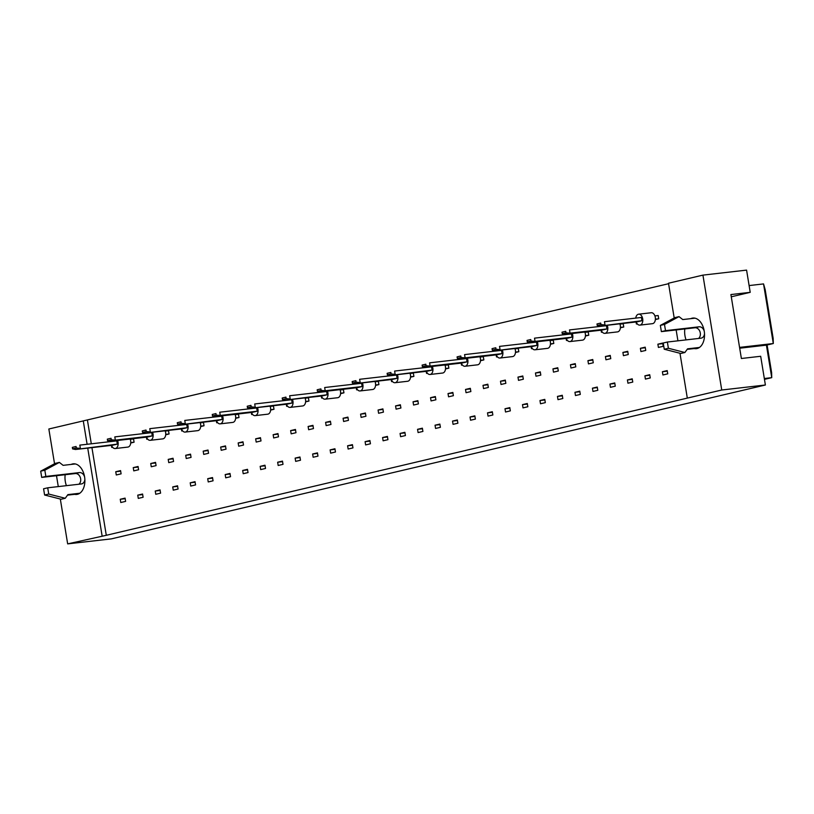 <?xml version="1.0" encoding="UTF-8"?>
<svg xmlns="http://www.w3.org/2000/svg" width="814" height="814" viewBox="0 0 814 814"><rect width="100%" height="100%" fill="white"/><g stroke="black" fill="none" stroke-linecap="round" stroke-linejoin="round"><path stroke-width="1.22" d="M690.811 318.64A15.405 9.86 83.5 0 1 692.104 318.193A15.405 9.86 83.5 0 1 692.836 318.06A15.405 9.86 83.5 0 1 704.314 331.664A15.405 9.86 83.5 0 1 697.069 348.534A15.405 9.86 83.5 0 1 696.346 348.667A15.405 9.86 83.5 0 1 694.24 348.555M686.07 339.886A15.405 9.86 83.5 0 1 684.808 328.937M674.196 317.979L668.498 283.221L702.93 275.122L721.743 390.008L687.311 398.107L679.975 353.266M677.93 340.822L676.149 329.935M721.743 390.008L765.384 385.002L760.683 356.278L741.381 358.496L730.911 294.546L750.213 292.338L746.58 270.116L702.93 275.122M731.277 296.795L750.213 292.338M54.538 463.756L48.85 428.998L83.272 420.899L87.108 444.281M668.579 283.71L83.272 420.899M91.931 447.629L106.288 535.307L67.664 543.884L111.315 538.878L765.384 385.002M67.664 543.884L60.317 499.043M58.282 486.599L56.502 475.712M106.288 535.307L687.311 398.107M87.729 448.107L102.086 535.785M71.164 464.418A15.405 9.86 83.5 0 1 72.456 463.97A15.405 9.86 83.5 0 1 73.179 463.838A15.405 9.86 83.5 0 1 84.666 477.442A15.405 9.86 83.5 0 1 77.422 494.312A15.405 9.86 83.5 0 1 76.689 494.444A15.405 9.86 83.5 0 1 74.593 494.332M66.412 485.663A15.405 9.86 83.5 0 1 65.161 474.715M764.468 379.365L771.743 377.655L766.412 345.146L773.3 343.528L763.542 283.913L749.104 285.572M764.326 378.51L771.743 377.655L771.611 372.568L767.093 344.983M739.56 347.395L773.3 343.528L773.168 338.431L765.18 289.662L763.542 283.913M739.692 348.209L766.412 345.146M87.474 420.421L91.3 443.803M654.904 315.913L658.19 315.537L658.719 318.783L655.372 319.576M658.414 347.446L657.875 344.19L662.698 343.06L663.227 346.316L658.414 347.446M662.922 374.979L662.393 371.723L667.205 370.594L667.745 373.84L662.922 374.979M637.26 323.83L636.416 324.033L636.08 321.968M640.923 351.556L640.394 348.311L645.207 347.171L645.746 350.427L640.923 351.556M645.431 379.09L644.902 375.834L649.714 374.705L650.254 377.95L645.431 379.09M619.932 324.135L623.219 323.758L623.748 327.014L620.39 327.798M623.432 355.677L622.903 352.421L627.726 351.292L628.255 354.538L623.432 355.677M627.94 383.201L627.411 379.955L632.234 378.815L632.763 382.071L627.94 383.201M602.279 332.061L601.444 332.265L601.098 330.189M605.952 359.788L605.413 356.532L610.235 355.403L610.765 358.659L605.952 359.788M610.459 387.322L609.92 384.066L614.743 382.936L615.272 386.182L610.459 387.322M584.951 332.366L588.237 331.99L588.776 335.236L585.419 336.029M588.461 363.899L587.932 360.653L592.745 359.513L593.284 362.769L588.461 363.899M592.968 391.432L592.439 388.176L597.252 387.047L597.791 390.293L592.968 391.432M567.307 340.293L566.463 340.486L566.127 338.421M570.97 368.02L570.441 364.764L575.264 363.634L575.793 366.88L570.97 368.02M575.478 395.543L574.949 392.297L579.771 391.158L580.301 394.414L575.478 395.543M549.979 340.598L553.266 340.221L553.795 343.467L550.437 344.261M553.479 372.13L552.95 368.874L557.773 367.745L558.302 371.001L553.479 372.13M557.997 399.664L557.458 396.408L562.281 395.278L562.81 398.524L557.997 399.664M532.325 348.514L531.491 348.718L531.145 346.652M535.999 376.241L535.459 372.995L540.282 371.856L540.811 375.112L535.999 376.241M540.506 403.775L539.967 400.519L544.79 399.389L545.319 402.635L540.506 403.775M514.997 348.819L518.284 348.443L518.823 351.699L515.466 352.482M518.508 380.362L517.979 377.106L522.792 375.976L523.331 379.222L518.508 380.362M523.015 407.885L522.486 404.639L527.299 403.5L527.838 406.756L523.015 407.885M497.354 356.746L496.509 356.949L496.174 354.873M501.017 384.473L500.488 381.217L505.311 380.087L505.84 383.343L501.017 384.473M505.525 412.006L504.995 408.75L509.818 407.621L510.347 410.867L505.525 412.006M480.026 357.051L483.313 356.674L483.842 359.92L480.484 360.714M483.536 388.583L482.997 385.337L487.82 384.198L488.349 387.454L483.536 388.583M488.044 416.117L487.505 412.861L492.328 411.731L492.857 414.977L488.044 416.117M462.383 364.977L461.538 365.171L461.202 363.105M466.046 392.704L465.516 389.448L470.329 388.319L470.868 391.565L466.046 392.704M470.553 420.228L470.024 416.982L474.837 415.842L475.376 419.098L470.553 420.228M445.055 365.283L448.331 364.906L448.87 368.152L445.512 368.946M448.555 396.815L448.026 393.569L452.838 392.429L453.378 395.685L448.555 396.815M453.062 424.348L452.533 421.092L457.356 419.963L457.885 423.209L453.062 424.348M427.401 373.199L426.556 373.402L426.221 371.337M431.064 400.926L430.535 397.68L435.358 396.54L435.887 399.796L431.064 400.926M435.571 428.459L435.042 425.203L439.865 424.074L440.394 427.319L435.571 428.459M410.073 373.504L413.359 373.127L413.888 376.383L410.531 377.167M413.583 405.046L413.044 401.79L417.867 400.661L418.396 403.907L413.583 405.046M418.091 432.57L417.551 429.324L422.374 428.184L422.904 431.44L418.091 432.57M392.429 381.43L391.585 381.634L391.249 379.558M396.092 409.157L395.563 405.911L400.376 404.772L400.915 408.028L396.092 409.157M400.6 436.691L400.071 433.435L404.884 432.305L405.423 435.551L400.6 436.691M375.101 381.735L378.388 381.359L378.917 384.605L375.559 385.398M378.602 413.268L378.072 410.022L382.895 408.882L383.425 412.138L378.602 413.268M383.109 440.801L382.58 437.545L387.403 436.416L387.932 439.662L383.109 440.801M357.448 389.662L356.613 389.855L356.267 387.79M361.121 417.389L360.582 414.133L365.405 413.003L365.934 416.249L361.121 417.389M365.628 444.912L365.089 441.666L369.912 440.527L370.441 443.783L365.628 444.912M340.12 389.967L343.406 389.591L343.935 392.836L340.588 393.63M343.63 421.499L343.091 418.254L347.914 417.114L348.443 420.37L343.63 421.499M348.138 449.033L347.609 445.777L352.421 444.648L352.961 447.893L348.138 449.033M322.476 397.883L321.632 398.087L321.296 396.021M326.139 425.61L325.61 422.364L330.423 421.225L330.962 424.481L326.139 425.61M330.647 453.144L330.118 449.888L334.93 448.758L335.47 452.004L330.647 453.144M305.148 398.188L308.435 397.812L308.964 401.068L305.606 401.851M308.648 429.731L308.119 426.475L312.942 425.346L313.471 428.591L308.648 429.731M313.156 457.254L312.627 454.009L317.45 452.869L317.979 456.125L313.156 457.254M287.495 406.115L286.66 406.318L286.314 404.243M291.168 433.842L290.629 430.596L295.451 429.456L295.981 432.712L291.168 433.842M295.675 461.375L295.136 458.119L299.959 456.99L300.488 460.236L295.675 461.375M270.167 406.42L273.453 406.044L273.992 409.289L270.635 410.083M273.677 437.952L273.148 434.707L277.961 433.567L278.5 436.823L273.677 437.952M278.185 465.486L277.655 462.23L282.468 461.1L283.007 464.346L278.185 465.486M252.523 414.346L251.679 414.54L251.343 412.474M256.186 442.073L255.657 438.817L260.48 437.688L261.009 440.934L256.186 442.073M260.694 469.597L260.165 466.351L264.988 465.211L265.517 468.467L260.694 469.597M235.195 414.652L238.482 414.275L239.011 417.521L235.653 418.315M238.706 446.184L238.166 442.938L242.989 441.799L243.518 445.055L238.706 446.184M243.213 473.717L242.674 470.461L247.497 469.332L248.026 472.578L243.213 473.717M217.542 422.568L216.707 422.771L216.361 420.706M221.215 450.295L220.675 447.049L225.498 445.909L226.027 449.165L221.215 450.295M225.722 477.828L225.183 474.572L230.006 473.443L230.535 476.689L225.722 477.828M200.213 422.873L203.5 422.497L204.039 425.753L200.682 426.536M203.724 454.416L203.195 451.159L208.008 450.03L208.547 453.276L203.724 454.416M208.231 481.939L207.702 478.693L212.515 477.553L213.054 480.809L208.231 481.939M182.57 430.799L181.726 431.003L181.39 428.927M186.233 458.526L185.704 455.28L190.527 454.141L191.056 457.397L186.233 458.526M190.741 486.06L190.211 482.804L195.034 481.674L195.564 484.92L190.741 486.06M165.242 431.105L168.529 430.728L169.058 433.984L165.7 434.768M168.752 462.637L168.213 459.391L173.036 458.251L173.565 461.507L168.752 462.637M173.26 490.17L172.721 486.914L177.544 485.785L178.073 489.031L173.26 490.17M147.599 439.031L146.754 439.224L146.418 437.159M151.262 466.758L150.732 463.502L155.545 462.372L156.085 465.618L151.262 466.758M155.769 494.281L155.24 491.035L160.053 489.896L160.592 493.152L155.769 494.281M130.271 439.336L133.547 438.96L134.086 442.206L130.728 442.999M133.771 470.868L133.242 467.623L138.065 466.483L138.594 469.739L133.771 470.868M138.278 498.402L137.749 495.146L142.572 494.017L143.101 497.262L138.278 498.402M112.617 447.262L111.772 447.456L111.437 445.39M116.28 474.979L115.751 471.733L120.574 470.594L121.103 473.85L116.28 474.979M120.787 502.513L120.258 499.257L125.081 498.127L125.61 501.383L120.787 502.513M657.875 344.19L662.789 343.63M662.393 371.723L667.297 371.164M640.394 348.311L645.309 347.741M644.902 375.834L649.816 375.274M622.903 352.421L627.818 351.862M627.411 379.955L632.325 379.385M605.413 356.532L610.327 355.972M609.92 384.066L614.835 383.506M587.932 360.653L592.836 360.083M592.439 388.176L597.344 387.617M570.441 364.764L575.356 364.204M574.949 392.297L579.863 391.727M552.95 368.874L557.865 368.315M557.458 396.408L562.372 395.848M535.459 372.995L540.374 372.425M539.967 400.519L544.881 399.959M517.979 377.106L522.893 376.546M522.486 404.639L527.401 404.07M500.488 381.217L505.402 380.657M504.995 408.75L509.91 408.19M482.997 385.337L487.912 384.768M487.505 412.861L492.419 412.301M465.516 389.448L470.421 388.889M470.024 416.982L474.928 416.412M448.026 393.569L452.94 392.999M452.533 421.092L457.448 420.533M430.535 397.68L435.449 397.11M435.042 425.203L439.957 424.643M413.044 401.79L417.958 401.231M417.551 429.324L422.466 428.754M395.563 405.911L400.478 405.341M400.071 433.435L404.985 432.875M378.072 410.022L382.987 409.452M382.58 437.545L387.495 436.986M360.582 414.133L365.496 413.573M365.089 441.666L370.004 441.096M343.091 418.254L348.005 417.684M347.609 445.777L352.513 445.217M325.61 422.364L330.525 421.794M330.118 449.888L335.032 449.328M308.119 426.475L313.034 425.915M312.627 454.009L317.541 453.439M290.629 430.596L295.543 430.026M295.136 458.119L300.051 457.56M273.148 434.707L278.052 434.137M277.655 462.23L282.56 461.67M255.657 438.817L260.572 438.258M260.165 466.351L265.079 465.781M238.166 442.938L243.081 442.368M242.674 470.461L247.588 469.902M220.675 447.049L225.59 446.479M225.183 474.572L230.097 474.013M203.195 451.159L208.109 450.6M207.702 478.693L212.617 478.123M185.704 455.28L190.618 454.711M190.211 482.804L195.126 482.244M168.213 459.391L173.128 458.831M172.721 486.914L177.635 486.355M150.732 463.502L155.637 462.942M155.24 491.035L160.144 490.466M133.242 467.623L138.156 467.053M137.749 495.146L142.664 494.586M115.751 471.733L120.665 471.174M120.258 499.257L125.173 498.697M111.569 445.37A5.505 3.521 -96.5 0 0 115.252 448.534A5.505 3.521 -96.5 0 0 118.061 442.267A5.505 3.521 -96.5 0 0 117.552 440.466M115.252 448.534L127.839 447.089A5.505 3.521 -96.5 0 0 130.657 440.822A5.505 3.521 -96.5 0 0 130.148 439.021M117.297 444.129L75.539 449.501L112.474 445.268L117.297 444.129L116.768 440.883L79.833 445.116L80.362 448.372L76.312 448.015L76.068 446.499L72.344 447.374L72.599 448.89L76.312 448.015M72.344 447.374L76.068 446.499M72.599 448.89L75.539 449.501M134.086 442.206L130.759 442.592M146.54 437.149A5.505 3.521 -96.5 0 0 150.224 440.313A5.505 3.521 -96.5 0 0 153.042 434.035A5.505 3.521 -96.5 0 0 152.533 432.244M150.224 440.313L162.81 438.868A5.505 3.521 -96.5 0 0 165.629 432.59A5.505 3.521 -96.5 0 0 165.12 430.799M152.269 435.907L115.344 440.14L110.521 441.28L147.456 437.037L152.269 435.907L151.74 432.651L114.805 436.894L115.344 440.14L111.284 439.794L111.04 438.268L107.326 439.143L107.57 440.669L111.284 439.794M107.326 439.143L111.04 438.268M107.57 440.669L110.521 441.28M169.058 433.984L165.73 434.361M181.512 428.917A5.505 3.521 -96.5 0 0 185.195 432.081A5.505 3.521 -96.5 0 0 188.014 425.803A5.505 3.521 -96.5 0 0 187.505 424.013M185.195 432.081L197.792 430.637A5.505 3.521 -96.5 0 0 200.61 424.369A5.505 3.521 -96.5 0 0 200.102 422.568M187.251 427.676L145.492 433.048L182.428 428.815L187.251 427.676L186.711 424.43L149.786 428.663L150.315 431.919L146.266 431.562L146.011 430.046L142.297 430.921L142.542 432.438L146.266 431.562M142.297 430.921L146.011 430.046M142.542 432.438L145.492 433.048M204.039 425.753L200.712 426.129M216.493 420.685A5.505 3.521 -96.5 0 0 220.177 423.85A5.505 3.521 -96.5 0 0 222.995 417.582A5.505 3.521 -96.5 0 0 222.487 415.781M220.177 423.85L232.763 422.405A5.505 3.521 -96.5 0 0 235.582 416.137A5.505 3.521 -96.5 0 0 235.073 414.336M222.222 419.444L180.474 424.816L217.409 420.584L222.222 419.444L221.693 416.198L184.758 420.431L185.287 423.687L181.237 423.331L180.993 421.815L177.279 422.69L177.523 424.206L181.237 423.331M177.279 422.69L180.993 421.815M177.523 424.206L180.474 424.816M239.011 417.521L235.684 417.908M251.465 412.454A5.505 3.521 -96.5 0 0 255.148 415.628A5.505 3.521 -96.5 0 0 257.967 409.35A5.505 3.521 -96.5 0 0 257.458 407.56M255.148 415.628L267.745 414.184A5.505 3.521 -96.5 0 0 270.553 407.906A5.505 3.521 -96.5 0 0 270.055 406.115M257.204 411.223L220.268 415.455L215.445 416.595L252.381 412.352L257.204 411.223L256.664 407.967L219.739 412.21L220.268 415.455L216.219 415.109L215.964 413.583L212.251 414.458L212.495 415.985L216.219 415.109M212.251 414.458L215.964 413.583M212.495 415.985L215.445 416.595M273.992 409.289L270.665 409.676M84.585 476.963A5.779 4.426 76.8 0 0 79.426 472.578L45.849 476.434L44.831 470.197L59.371 462.403L63.105 465.343L75.285 463.949M59.371 462.403L55.24 463.38L40.7 471.174L44.831 470.197M45.849 476.434L41.718 477.401L40.7 471.174M78.866 484.238A5.779 4.426 76.8 0 0 80.342 477.564A5.779 4.426 76.8 0 0 75.295 473.555L41.718 477.401M79.782 493.243L67.898 494.607L65.252 498.28L48.738 494.047L47.711 487.81L81.288 483.964A5.779 4.426 76.8 0 0 81.685 483.892A5.779 4.426 76.8 0 0 84.849 479.375M47.711 487.81L43.58 488.787L44.607 495.014L48.738 494.047M65.252 498.28L61.121 499.247L44.607 495.014M78.714 493.864L67.511 495.146M704.242 331.186A5.779 4.426 76.8 0 0 699.084 326.801L665.506 330.657L664.489 324.42L679.029 316.626L682.763 319.566L694.932 318.172M679.029 316.626L674.898 317.602L660.358 325.397L664.489 324.42M665.506 330.657L661.375 331.624L660.358 325.397M698.524 338.461A5.779 4.426 76.8 0 0 699.999 331.786A5.779 4.426 76.8 0 0 694.953 327.777L661.375 331.624M699.44 347.466L687.555 348.83L684.9 352.503L668.386 348.27L667.368 342.033L700.946 338.186A5.779 4.426 76.8 0 0 701.332 338.115A5.779 4.426 76.8 0 0 704.507 333.598M667.368 342.033L663.237 343.009L664.255 349.237L668.386 348.27M684.9 352.503L680.769 353.469L664.255 349.237M698.361 348.087L687.158 349.369M286.447 404.232A5.505 3.521 -96.5 0 0 290.13 407.397A5.505 3.521 -96.5 0 0 292.938 401.119A5.505 3.521 -96.5 0 0 292.44 399.328M290.13 407.397L302.716 405.952A5.505 3.521 -96.5 0 0 305.535 399.674A5.505 3.521 -96.5 0 0 305.026 397.883M292.175 402.991L250.427 408.363L287.352 404.131L292.175 402.991L291.646 399.745L254.711 403.978L255.24 407.234L251.19 406.878L250.946 405.362L247.222 406.237L247.476 407.753L251.19 406.878M247.222 406.237L250.946 405.362M247.476 407.753L250.427 408.363M308.964 401.068L305.637 401.444M321.418 396.001A5.505 3.521 -96.5 0 0 325.101 399.165A5.505 3.521 -96.5 0 0 327.92 392.897A5.505 3.521 -96.5 0 0 327.411 391.096M325.101 399.165L337.698 397.72A5.505 3.521 -96.5 0 0 340.506 391.453A5.505 3.521 -96.5 0 0 339.998 389.652M327.157 394.759L285.399 400.132L322.334 395.899L327.157 394.759L326.618 391.514L289.682 395.746L290.222 399.002L286.172 398.646L285.918 397.13L282.204 398.005L282.448 399.521L286.172 398.646M282.204 398.005L285.918 397.13M282.448 399.521L285.399 400.132M343.935 392.836L340.608 393.223M356.4 387.769A5.505 3.521 -96.5 0 0 360.083 390.944A5.505 3.521 -96.5 0 0 362.891 384.666A5.505 3.521 -96.5 0 0 362.383 382.875M360.083 390.944L372.67 389.499A5.505 3.521 -96.5 0 0 375.488 383.221A5.505 3.521 -96.5 0 0 374.979 381.43M362.128 386.538L325.193 390.771L320.38 391.91L357.305 387.668L362.128 386.538L361.599 383.282L324.664 387.525L325.193 390.771L321.143 390.425L320.899 388.899L317.175 389.774L317.429 391.3L321.143 390.425M317.175 389.774L320.899 388.899M317.429 391.3L320.38 391.91M378.917 384.605L375.59 384.991M391.371 379.548A5.505 3.521 -96.5 0 0 395.055 382.712A5.505 3.521 -96.5 0 0 397.873 376.434A5.505 3.521 -96.5 0 0 397.364 374.644M395.055 382.712L407.641 381.267A5.505 3.521 -96.5 0 0 410.459 374.989A5.505 3.521 -96.5 0 0 409.951 373.199M397.1 378.307L355.352 383.679L392.287 379.446L397.1 378.307L396.571 375.061L359.635 379.293L360.175 382.549L356.125 382.193L355.871 380.677L352.157 381.552L352.401 383.068L356.125 382.193M352.157 381.552L355.871 380.677M352.401 383.068L355.352 383.679M413.888 376.383L410.561 376.76M426.353 371.316A5.505 3.521 -96.5 0 0 430.026 374.481A5.505 3.521 -96.5 0 0 432.844 368.213A5.505 3.521 -96.5 0 0 432.336 366.412M430.026 374.481L442.623 373.036A5.505 3.521 -96.5 0 0 445.441 366.768A5.505 3.521 -96.5 0 0 444.932 364.967M432.081 370.075L390.323 375.447L427.258 371.215L432.081 370.075L431.552 366.829L394.617 371.062L395.146 374.318L391.096 373.962L390.852 372.446L387.128 373.321L387.383 374.837L391.096 373.962M387.128 373.321L390.852 372.446M387.383 374.837L390.323 375.447M448.87 368.152L445.543 368.538M461.324 363.085A5.505 3.521 -96.5 0 0 465.008 366.259A5.505 3.521 -96.5 0 0 467.826 359.981A5.505 3.521 -96.5 0 0 467.317 358.191M465.008 366.259L477.594 364.814A5.505 3.521 -96.5 0 0 480.413 358.536A5.505 3.521 -96.5 0 0 479.904 356.746M467.053 361.854L430.118 366.086L425.305 367.226L462.24 362.983L467.053 361.854L466.524 358.598L429.589 362.841L430.118 366.086L426.068 365.74L425.824 364.214L422.11 365.089L422.354 366.605L426.068 365.74M422.11 365.089L425.824 364.214M422.354 366.605L425.305 367.226M483.842 359.92L480.514 360.307M496.296 354.863A5.505 3.521 -96.5 0 0 499.979 358.028A5.505 3.521 -96.5 0 0 502.798 351.75A5.505 3.521 -96.5 0 0 502.289 349.959M499.979 358.028L512.576 356.583A5.505 3.521 -96.5 0 0 515.394 350.305A5.505 3.521 -96.5 0 0 514.886 348.514M502.035 353.622L465.099 357.855L460.276 358.994L497.212 354.751L502.035 353.622L501.495 350.376L464.57 354.609L465.099 357.855L461.05 357.509L460.795 355.993L457.081 356.868L457.326 358.384L461.05 357.509M457.081 356.868L460.795 355.993M457.326 358.384L460.276 358.994M518.823 351.699L515.496 352.075M531.277 346.632A5.505 3.521 -96.5 0 0 534.961 349.796A5.505 3.521 -96.5 0 0 537.779 343.528A5.505 3.521 -96.5 0 0 537.271 341.727M534.961 349.796L547.547 348.351A5.505 3.521 -96.5 0 0 550.366 342.084A5.505 3.521 -96.5 0 0 549.857 340.283M537.006 345.39L495.258 350.763L532.193 346.53L537.006 345.39L536.477 342.145L499.542 346.377L500.071 349.633L496.021 349.277L495.777 347.761L492.053 348.636L492.307 350.152L496.021 349.277M492.053 348.636L495.777 347.761M492.307 350.152L495.258 350.763M553.795 343.467L550.468 343.854M566.249 338.4A5.505 3.521 -96.5 0 0 569.932 341.575A5.505 3.521 -96.5 0 0 572.751 335.297A5.505 3.521 -96.5 0 0 572.242 333.506M569.932 341.575L582.529 340.13A5.505 3.521 -96.5 0 0 585.337 333.852A5.505 3.521 -96.5 0 0 584.839 332.061M571.988 337.169L535.052 341.402L530.229 342.541L567.165 338.298L571.988 337.169L571.448 333.913L534.513 338.156L535.052 341.402L531.003 341.056L530.748 339.53L527.034 340.405L527.279 341.921L531.003 341.056M527.034 340.405L530.748 339.53M527.279 341.921L530.229 342.541M588.776 335.236L585.449 335.622M601.231 330.179A5.505 3.521 -96.5 0 0 604.914 333.343A5.505 3.521 -96.5 0 0 607.722 327.065A5.505 3.521 -96.5 0 0 607.224 325.274M604.914 333.343L617.5 331.898A5.505 3.521 -96.5 0 0 620.319 325.62A5.505 3.521 -96.5 0 0 619.81 323.83M606.959 328.937L570.024 333.17L565.211 334.31L602.136 330.067L606.959 328.937L606.43 325.692L569.495 329.924L570.024 333.17L565.974 332.824L565.73 331.308L562.006 332.183L562.26 333.699L565.974 332.824M562.006 332.183L565.73 331.308M562.26 333.699L565.211 334.31M623.748 327.014L620.421 327.391M636.202 321.947A5.505 3.521 -96.5 0 0 639.885 325.112A5.505 3.521 -96.5 0 0 642.704 318.844A5.505 3.521 -96.5 0 0 638.634 314.184A5.505 3.521 -96.5 0 0 635.765 318.101M639.885 325.112L652.482 323.667A5.505 3.521 -96.5 0 0 655.29 317.399A5.505 3.521 -96.5 0 0 651.22 312.739L638.634 314.184M641.941 320.706L600.183 326.078L637.118 321.845L641.941 320.706L641.401 317.46L604.466 321.693L605.006 324.949L600.956 324.593L600.701 323.077L596.988 323.952L597.232 325.468L600.956 324.593M596.988 323.952L600.701 323.077M597.232 325.468L600.183 326.078M658.719 318.783L655.392 319.169M79.426 472.578L75.295 473.555M699.084 326.801L694.953 327.777"/></g></svg>
